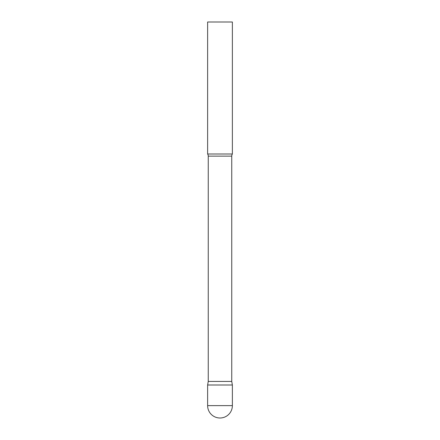 <?xml version="1.0" encoding="UTF-8"?>
<svg xmlns="http://www.w3.org/2000/svg" width="440" height="440" viewBox="0 0 440 440"><rect width="100%" height="100%" fill="white"/><g stroke="black" fill="none" stroke-linecap="round" stroke-linejoin="round"><path stroke-width="0.66" d="M207.625 405.625L207.625 385L208.252 381.442L231.748 381.442L232.375 385L207.625 385L232.375 385L232.375 405.625A12.375 12.375 0 0 1 220 418A12.375 12.375 0 0 1 207.625 405.625L232.375 405.625M231.748 381.442L231.748 156.139A3.96 3.96 0 0 1 232.375 154L232.375 22L207.625 22L207.625 154A3.96 3.96 0 0 1 208.252 156.139L231.748 156.139M208.252 381.442L208.252 156.139M207.625 154L232.375 154"/></g></svg>
